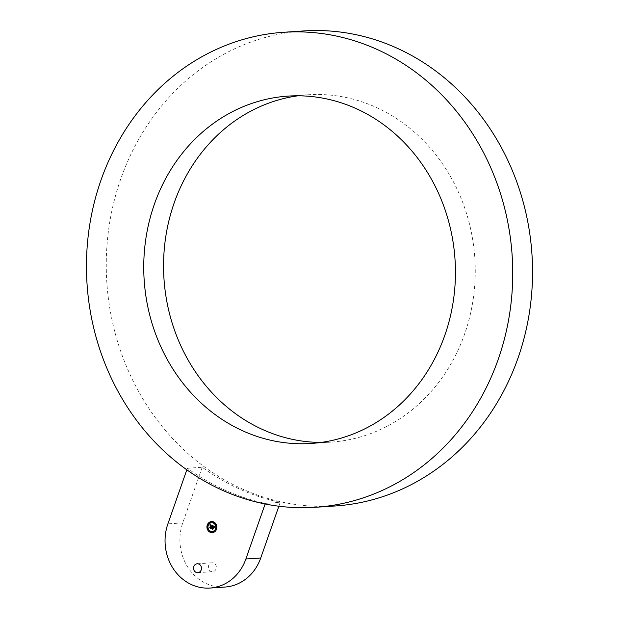 <?xml version="1.0" encoding="UTF-8"?>
<svg xmlns="http://www.w3.org/2000/svg" width="619" height="619" viewBox="0 0 619 619"><rect width="100%" height="100%" fill="white"/><g stroke="black" fill="none" stroke-linecap="round" stroke-linejoin="round"><path stroke-width="0.46" stroke-dasharray="3.1 2.32" d="M321.06 442.438A174.055 155.771 -93.8 0 0 330.987 442.128A174.055 155.771 -93.8 0 0 463.066 338.276A174.055 155.771 -93.8 0 0 438.592 158.34A174.055 155.771 -93.8 0 0 307.821 94.792A174.055 155.771 -93.8 0 0 297.94 95.806M187.371 468.243L202.227 467.252A238.036 213.029 -93.8 0 0 239.715 489.103A238.036 213.029 -93.8 0 0 280.214 502.365L265.358 503.355A238.036 213.029 -93.8 0 1 224.859 490.093A238.036 213.029 -93.8 0 1 187.371 468.243L186.83 469.806M303.565 30.95A238.036 213.029 -93.8 0 0 108.596 229.866A238.036 213.029 -93.8 0 0 242.191 488.933A238.036 213.029 -93.8 0 0 335.243 505.971M202.227 467.252L182.744 522.893A46.719 41.806 -93.8 0 0 224.844 587.06M278.867 506.218L280.214 502.365M213.803 563.112A4.449 3.985 -93.8 0 0 212.062 562.795A4.449 3.985 -93.8 0 0 208.417 566.509A4.449 3.985 -93.8 0 0 210.917 571.352A4.449 3.985 -93.8 0 0 212.65 571.67A4.449 3.985 -93.8 0 0 216.294 567.956A4.449 3.985 -93.8 0 0 213.803 563.112M265.133 503.99L265.358 503.355M212.332 532.642A5.563 4.975 -93.8 0 0 212.394 532.634A5.563 4.975 -93.8 0 0 216.665 529.175A5.563 4.975 -93.8 0 0 211.652 521.538A5.563 4.975 -93.8 0 0 211.59 521.546M211.675 522.722A4.379 3.923 -93.8 0 0 208.363 525.438A4.379 3.923 -93.8 0 0 212.255 531.466M207.791 524.897L207.837 525.554M207.868 528.696L207.907 529.353M210.151 522.188L210.189 522.846M213.733 531.342L213.779 532M210.328 531.365L210.375 532.023M216.016 524.827L216.062 525.485M216.093 528.634L216.132 529.291M213.555 522.157L213.594 522.815M212.541 528.843L212.928 527.365M213.54 527.945L213.795 527.233M213.478 527.396L213.555 526.351M213.416 526.39L212.998 527.179L213.362 526.127M214.275 526.986L214.855 526.583L212.75 525.632M213.331 527.829L213.006 527.55L212.789 529.137L211.706 528.711M212.743 529.191L213.037 527.636M214.05 527.303L213.71 528.278L213.934 527.311M211.489 525.546L210.855 528.262L209.903 527.899M210.8 528.309L211.667 525.516M214.569 526.978L214.963 526.784M212.139 525.957L212.565 525.546L210.127 524.541M210.158 525.121L210.545 524.943M210.607 528.015L211.489 525.299M182.744 522.893L167.888 523.883M330.987 442.128L311.179 443.452M307.821 94.792L288.013 96.107M197.794 572.66L212.65 571.67M197.206 563.785L212.062 562.795"/><path stroke-width="0.93" d="M297.94 95.806A174.055 155.771 -93.8 0 0 173.885 203.759A174.055 155.771 -93.8 0 0 200.216 378.58A174.055 155.771 -93.8 0 0 321.06 442.438M180.408 379.904A174.055 155.771 -93.8 0 0 311.179 443.452A174.055 155.771 -93.8 0 0 443.258 339.591A174.055 155.771 -93.8 0 0 418.784 159.663A174.055 155.771 -93.8 0 0 288.013 96.107A174.055 155.771 -93.8 0 0 155.934 199.968A174.055 155.771 -93.8 0 0 180.408 379.904M222.383 490.256A238.036 213.029 -93.8 0 0 315.435 507.286A238.036 213.029 -93.8 0 0 510.404 308.37A238.036 213.029 -93.8 0 0 376.809 49.303A238.036 213.029 -93.8 0 0 283.757 32.273A238.036 213.029 -93.8 0 0 88.788 231.189A238.036 213.029 -93.8 0 0 222.383 490.256M315.435 507.286L335.243 505.971A238.036 213.029 -93.8 0 0 530.212 307.047A238.036 213.029 -93.8 0 0 396.617 47.98A238.036 213.029 -93.8 0 0 303.565 30.95L283.757 32.273M186.83 469.806L167.888 523.883A46.719 41.806 -93.8 0 0 209.988 588.05A46.719 41.806 -93.8 0 0 245.875 558.996L265.133 503.99M209.988 588.05L224.844 587.06A46.719 41.806 -93.8 0 0 260.731 558.005L278.867 506.218M196.061 572.343A4.449 3.985 -93.8 0 0 197.794 572.66A4.449 3.985 -93.8 0 0 201.438 568.946A4.449 3.985 -93.8 0 0 198.947 564.102A4.449 3.985 -93.8 0 0 197.206 563.785A4.449 3.985 -93.8 0 0 193.561 567.499A4.449 3.985 -93.8 0 0 196.061 572.343M216.542 529.183A5.563 4.975 -93.8 0 0 211.536 521.546A5.563 4.975 -93.8 0 0 207.264 525.005A5.563 4.975 -93.8 0 0 212.271 532.642A5.563 4.975 -93.8 0 0 216.542 529.183M211.59 521.546A5.563 4.975 -93.8 0 0 207.38 524.997A5.563 4.975 -93.8 0 0 212.332 532.642M212.255 531.466A4.379 3.923 -93.8 0 0 212.317 531.458A4.379 3.923 -93.8 0 0 215.683 528.734A4.379 3.923 -93.8 0 0 211.729 522.715A4.379 3.923 -93.8 0 0 211.675 522.722M207.837 525.554L207.791 524.897M207.907 529.353L207.868 528.696M210.189 522.846L210.151 522.188M213.779 532L213.733 531.342M210.375 532.023L210.328 531.365M216.062 525.485L216.016 524.827M216.132 529.291L216.093 528.634M213.594 522.815L213.555 522.157M208.247 525.446A4.379 3.923 -93.8 0 0 212.193 531.466A4.379 3.923 -93.8 0 0 215.559 528.742A4.379 3.923 -93.8 0 0 211.613 522.722A4.379 3.923 -93.8 0 0 208.247 525.446M212.58 528.603L212.921 527.643L213.331 527.829L212.89 527.558L212.673 529.144L211.559 528.641L212.766 529.26L212.518 528.611M213.555 528.231L213.895 527.256L213.617 528.224M214.685 526.893L214.236 527.318L214.685 526.893M214.7 526.614L212.634 525.639L211.574 528.471L212.572 528.92L212.812 527.373L213.485 528.108L213.818 527.171L213.052 527.264L213.354 526.398L214.089 526.924L213.323 526.312L212.874 527.187L213.246 526.135L214.166 527.109L214.7 526.614M212.255 527.334L211.69 528.464L212.541 528.843M211.806 525.794L211.404 525.461L210.731 528.27L209.764 527.837L210.824 528.386L211.443 525.554L211.845 525.786M212.433 525.817L211.953 526.235L212.394 525.763M212.17 525.802L210.003 524.486L210.058 525.314L210.932 525.129L210.158 525.384L210.878 525.291L209.717 527.667L210.638 528.084L211.365 525.307L211.915 526.104L212.17 525.802M211.365 525.307L211.899 525.949M210.63 525.16L209.833 527.659L210.607 528.015M212.781 525.709L212.472 527.001M212.812 527.373L213.54 527.945M213.795 527.233L213.354 527.403M213.246 526.135L214.159 526.591M211.59 528.727L212.743 529.191M209.787 527.914L210.8 528.309M210.127 524.541L210.158 525.121M210.429 524.951L210.87 525.229M208.038 525.353L207.473 525.098L208.038 525.353M208.108 529.16L207.551 528.905L208.108 529.16M210.39 522.645L209.826 522.39L210.39 522.645M213.416 531.543L213.981 531.798L213.416 531.543M210.011 531.574L210.568 531.829L210.011 531.574M215.698 525.036L216.255 525.291L215.698 525.036M215.768 528.835L216.333 529.09L215.768 528.835M213.238 522.366L213.795 522.614L213.238 522.366M260.731 558.005L245.875 558.996"/></g></svg>
